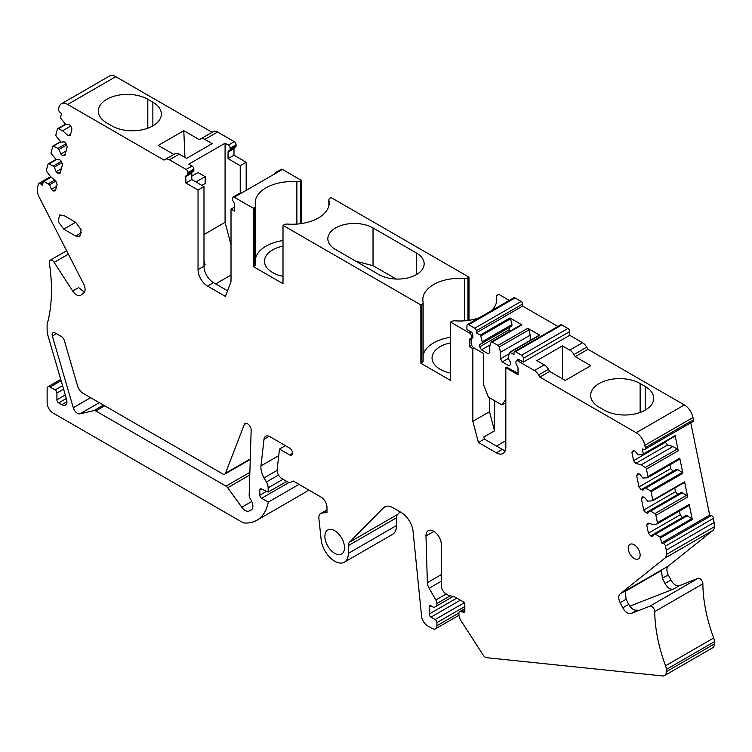 <?xml version="1.0" encoding="UTF-8"?>
<svg xmlns="http://www.w3.org/2000/svg" width="752" height="752" viewBox="0 0 752 752"><rect width="100%" height="100%" fill="white"/><g stroke="black" fill="none" stroke-linecap="round" stroke-linejoin="round"><path stroke-width="1.13" d="M505.833 402.649L501.904 404.924L488.377 397.112L483.555 384.676L483.555 353.506L474.042 348.016A4.202 2.425 -120 0 1 471.072 342.865L471.072 338.748L472.858 337.723L472.858 334.978A2.519 1.457 -120 0 0 471.072 331.886L466.917 329.489L466.917 325.71A2.519 1.457 -120 0 1 467.434 324.563A2.519 1.457 -120 0 1 468.693 324.685L474.785 328.201A2.096 1.213 60 0 1 476.27 330.777L476.27 332.835L480.237 335.119A0.837 0.489 -120 0 1 480.801 335.918L482.211 341.756L511.924 324.601L510.514 318.773A0.837 0.489 -120 0 0 509.95 317.964L521.907 324.873A1.683 0.968 -120 0 0 521.07 324.789L491.357 341.944A1.683 0.968 -120 0 0 491.065 342.32L489.787 346.127L489.787 352.641L488.01 353.675L481.468 349.896L479.691 346.813L479.691 344.585L482.211 343.128L482.211 341.756M505.833 399.321L501.904 404.924M518.015 372.71A4.202 2.425 -120 0 1 516.229 372.372L506.726 367.22M508.991 353.91L500.484 358.817L502.27 361.909L508.803 365.679L510.589 364.654L510.589 362.417L508.061 358.046L509.471 352.472A0.837 0.489 -120 0 1 510.035 352.331L514.001 354.615L514.001 352.556A2.096 1.213 60 0 1 514.443 351.598A2.096 1.213 60 0 1 515.487 351.701L561.838 324.939L563.323 325.795L567.929 328.455L521.578 355.217A2.519 1.457 -120 0 1 523.364 358.3L523.364 362.079L569.715 335.317L569.715 331.547A2.519 1.457 -120 0 0 567.929 328.455M530.198 340.402L530.198 335.148L528.919 329.865A1.683 0.968 -120 0 0 527.791 328.267L539.748 335.176A0.837 0.489 -120 0 0 539.184 335.317M508.286 358.431L502.27 361.909M530.198 335.148L500.484 352.303L499.206 347.02A1.683 0.968 -120 0 0 498.078 345.422L492.203 342.028A1.683 0.968 -120 0 0 491.357 341.944M500.484 358.817L500.484 352.303M490.219 344.848L481.468 349.896M510.204 331.059L509.395 329.658L509.395 327.43L511.924 325.973L511.924 324.601M523.364 362.079L519.2 359.682A2.519 1.457 -120 0 0 517.94 359.55A2.519 1.457 -120 0 0 517.498 360.152M474.785 328.201L521.136 301.439L515.045 297.924A2.519 1.457 -120 0 0 513.785 297.801L467.434 324.563M511.924 325.973L482.211 343.128M509.395 327.43L479.691 344.585M509.395 329.658L479.691 346.813M476.27 332.835L522.621 306.073L557.956 326.471M514.443 351.598L560.785 324.836A2.096 1.213 60 0 1 561.838 324.939M521.136 301.439A2.096 1.213 60 0 1 522.621 304.015L522.621 306.073M521.578 355.217L515.487 351.701M231.014 244.814L225.074 222.338L225.074 143.209L188.827 164.133L192.108 166.023L186.158 169.454A2.519 1.457 60 0 1 187.934 172.537L187.934 173.599A2.519 1.457 60 0 1 187.408 174.755L186.374 175.348A2.519 1.457 60 0 0 185.857 176.504L185.857 182.999L198.039 190.03L198.039 269.62A13.442 7.764 60 0 0 207.543 286.089L225.412 296.41L231.014 281.709L231.014 209.075L234.577 207.016M201.893 185.406L205.164 183.516L205.164 176.654L195.952 181.975L203.98 186.599L203.98 266.189A13.442 7.764 60 0 0 213.483 282.658L227.555 290.789M65.744 124.475L58.515 128.648L62.642 130.782L68.094 135.614L70.274 135.416L71.966 129.109L70.707 125.857L68.846 124.202L65.753 124.475L60.771 118.374A0.837 0.489 -120 0 1 60.517 117.481L61.551 113.646L59.822 112.123A2.519 1.457 60 0 1 58.562 108.871L59.032 107.113A12.605 7.276 60 0 1 61.344 103.832A12.605 7.276 60 0 1 67.642 104.462L164.011 160.101L175.047 153.728A8.404 4.85 60 0 1 179.249 154.141L186.599 158.381L212.149 143.632L204.798 139.393A8.404 4.85 -120 0 0 200.596 138.97L213.371 131.6A8.404 4.85 60 0 1 217.572 132.014L234.286 141.658L228.354 145.098A2.519 1.457 60 0 0 228.335 145.089L225.074 143.209M228.354 145.098A2.519 1.457 60 0 1 230.121 148.182L230.121 149.244A2.519 1.457 60 0 1 229.604 150.4L234.502 147.561A2.519 1.457 60 0 0 233.985 148.717L233.985 155.213L246.167 162.244L240.226 165.675L228.044 158.644L233.985 155.213M228.044 158.644L228.044 152.148A2.519 1.457 60 0 1 228.561 150.992M231.014 209.075L234.577 211.133L234.577 204.638A2.519 1.457 60 0 0 234.06 202.88L233.017 201.085A2.519 1.457 60 0 1 232.5 199.327L232.5 198.265A2.519 1.457 60 0 1 233.017 197.109L238.967 193.678A2.519 1.457 60 0 1 240.198 193.79A2.519 1.457 60 0 1 240.226 193.809L240.226 165.675M274.687 174.248L274.687 173.909A2.519 1.457 60 0 1 275.213 172.753A2.519 1.457 60 0 1 276.445 172.866A2.519 1.457 60 0 1 276.473 172.875L240.226 193.809M215.645 283.908L231.014 275.035M225.074 222.338L203.98 234.521M203.98 260.418L205.164 264.911L203.98 265.597M185.857 182.999L191.798 179.568L195.952 181.975M198.039 190.03L203.98 186.599M205.164 176.654L198.039 172.537L191.798 176.137M186.158 169.454L169.444 159.8L179.249 154.141M234.295 141.667A2.519 1.457 60 0 1 236.062 144.751L236.062 145.813A2.519 1.457 60 0 1 235.545 146.969L229.604 150.4M246.167 190.717L246.167 162.244M240.198 193.79L234.257 197.221L253.292 208.219L254.345 207.608A4.202 2.425 180 0 0 255.567 205.898L255.567 264.215A4.202 2.425 180 0 1 254.345 265.935L254.345 207.608M300.386 223.72L300.386 181.025A4.202 2.425 180 0 1 296.88 181.721A36.97 21.347 180 0 0 266.076 187.803A36.97 21.347 180 0 0 255.238 202.899A36.97 21.347 180 0 0 255.539 205.587A4.202 2.425 180 0 1 255.567 205.898M300.386 181.025L301.43 180.424L282.395 169.435L276.445 172.866M562.43 378.801L562.43 345.873L569.781 350.112L582.556 342.733L569.715 335.317M582.556 342.733A8.404 4.85 60 0 1 586.757 347.17L587.989 349.304L684.358 404.943A12.605 7.276 60 0 1 692.968 417.539L693.438 419.832A2.519 1.457 60 0 1 692.977 421.562L644.84 449.348A2.519 1.457 60 0 1 644.041 449.414L642.321 448.953L643.345 453.973A0.837 0.489 60 0 1 643.101 454.584L638.119 454.932L635.026 451.087L633.165 450.589L631.906 452.384L634.425 450.927M709.681 515.111L661.544 542.897L663.264 543.358L711.401 515.571L709.681 515.111L690.787 422.821M711.401 515.571A2.519 1.457 60 0 1 713.582 518.288L714.4 526.738A8.404 4.85 60 0 1 713.009 530.339L668.293 566.059A8.404 4.85 60 0 0 668.293 574.885L670.925 580.027A8.404 4.85 60 0 0 679.3 585.705L697.988 578.382A4.202 2.425 60 0 1 701.137 579.717A4.202 2.425 60 0 1 702.866 583.796A126.054 72.775 60 0 0 713.676 638.006A8.404 4.85 60 0 1 714.4 641.7L714.4 643.947A8.404 4.85 60 0 1 712.661 647.792L664.533 675.578A8.404 4.85 60 0 1 662.578 675.954L486.441 657.671A4.202 2.425 60 0 1 483.404 655.377L461.051 620.823A8.404 4.85 60 0 1 458.927 614.337L458.927 612.908A2.519 1.457 60 0 1 459.453 611.752A2.519 1.457 60 0 1 460.027 611.639L462.217 611.855A2.096 1.213 60 0 1 462.781 612.053L464.83 611.526A2.096 1.213 60 0 1 464.398 612.485A2.096 1.213 60 0 1 463.345 612.382M400.149 511.877L397.639 514.424A8.404 4.85 60 0 0 396.501 517.799L396.501 525.554A19.326 11.158 60 0 1 392.497 534.399L344.369 562.186A19.326 11.158 60 0 1 330.307 557.852A19.326 11.158 60 0 1 321.151 539.682L318.914 518.73A9.24 5.339 60 0 1 320.766 513.484A9.24 5.339 60 0 1 322.035 513.071L326.979 510.223M308.555 489.872A58.825 33.962 60 0 1 304.983 492.504L256.855 520.29A58.825 33.962 60 0 1 243.385 522.913L53.063 413.036A8.404 4.85 60 0 1 47.122 402.743L47.122 388.737A4.202 2.425 60 0 1 47.987 386.81A4.202 2.425 60 0 1 50.093 387.017L55.122 389.931A2.519 1.457 60 0 1 56.908 393.014L63.591 389.16M61.344 103.832L109.472 76.046A12.605 7.276 60 0 1 115.78 76.676L212.139 132.305M275.213 172.753L281.154 169.322A2.519 1.457 60 0 1 282.385 169.435M301.43 223.57L301.43 180.424M468.994 320.314L468.994 277.168L331.134 197.579L330.09 198.18A4.202 2.425 180 0 0 328.859 199.9L328.859 205.738M509.254 300.415L498.708 294.323L497.655 294.925A4.202 2.425 180 0 0 496.433 296.645L496.433 302.483M469.812 338.992L472.858 337.234L469.812 338.992A2.519 1.457 -120 0 0 469.286 340.148L469.286 346.644L472.858 348.702L472.858 421.336L478.451 442.496L496.329 452.817A13.442 7.764 -120 0 0 503.05 453.484A13.442 7.764 -120 0 0 505.833 447.327L505.833 367.737L507.017 367.051M519.453 359.823L517.677 360.847A2.519 1.457 -120 0 0 516.455 360.753A2.519 1.457 -120 0 0 515.938 361.909L515.938 362.972A2.519 1.457 -120 0 0 516.455 364.729L517.489 366.525A2.519 1.457 -120 0 1 518.015 368.273L518.015 374.769L505.833 367.737M562.43 345.873L536.881 360.622L544.232 364.861A8.404 4.85 60 0 1 548.434 369.298L549.665 371.432L539.861 377.09L538.629 374.957A8.404 4.85 60 0 0 534.428 370.52L517.677 360.847M539.861 377.09L636.22 432.729A12.605 7.276 60 0 1 644.831 445.325L692.968 417.539M549.665 371.432L565.241 380.427L590.79 365.669L575.214 356.674L587.989 349.304M640.14 383.529A28.99 16.741 0 0 0 608.547 379.901A28.99 16.741 0 0 0 590.649 395.364A28.99 16.741 0 0 0 599.137 407.199L604.194 410.122A28.99 16.741 0 0 0 635.788 413.741A28.99 16.741 0 0 0 653.685 398.278A28.99 16.741 0 0 0 645.188 386.443L640.14 383.529L640.14 412.444M644.84 449.348A2.519 1.457 60 0 0 645.301 447.628L644.831 445.325M648.431 533.168L680.222 514.819L682.402 517.536L650.621 535.885L648.431 533.168L646.739 524.905L647.998 523.11L653.46 524.567L656.919 523.975A1.683 0.968 60 0 0 657.116 523.9A1.683 0.968 60 0 0 657.427 522.753L655.904 515.317A1.683 0.968 60 0 0 654.813 513.682L686.604 495.324A1.683 0.968 60 0 1 687.695 496.969L655.904 515.317M647.961 476.533A1.683 0.968 60 0 1 647.66 477.68A1.683 0.968 60 0 1 647.463 477.755L642.847 478.046L639.755 474.192L637.893 473.694L636.634 475.49L638.974 486.948L641.155 489.665L643.026 490.163L644.812 487.625L650.518 490.84A0.837 0.489 60 0 1 651.063 491.667L652.811 500.193L684.593 481.835L687.695 496.969M665.285 441.791L665.379 442.289L633.588 460.647L635.778 463.364L641.23 464.821L645.357 467.462A1.683 0.968 60 0 1 646.447 469.098L647.97 476.533L679.752 458.184L682.854 473.309L651.063 491.667M643.345 453.973L675.136 435.615L678.238 450.749L646.447 469.098M661.544 542.897L660.519 537.887A0.837 0.489 60 0 0 659.974 537.06L655.415 534.155L687.206 515.797L686.059 515.496L654.268 533.845L655.415 534.155M657.427 522.753L689.217 504.404L692.31 519.529L660.519 537.887M675.136 435.615A0.837 0.489 60 0 1 674.892 436.226L643.27 454.481M633.588 460.647L631.906 452.384M635.778 463.364L667.569 445.005L673.021 446.472L677.148 449.104A1.683 0.968 60 0 1 678.238 450.749M665.379 442.289L667.569 445.005M641.23 464.821L673.021 446.472M679.752 458.184A1.683 0.968 60 0 1 679.451 459.331A1.683 0.968 60 0 1 679.253 459.397M636.634 475.49L639.153 474.033M638.974 486.948L670.765 468.599L669.985 464.792M641.155 489.665L672.946 471.316L670.765 468.599M644.812 487.625L676.603 469.276L677.749 469.577L645.959 487.935M650.518 490.84L682.308 472.491L677.749 469.577M682.308 472.491A0.837 0.489 60 0 1 682.854 473.309M684.593 481.835A0.837 0.489 60 0 1 684.348 482.446L652.727 500.7M652.802 500.193A0.837 0.489 60 0 1 652.557 500.804L647.575 501.152L644.483 497.307L642.622 496.809L641.362 498.604L643.881 497.147M641.362 498.604L643.703 510.063L675.493 491.705L674.741 488.01M643.703 510.063L645.883 512.779L677.759 494.44M675.493 491.705L677.674 494.421M645.883 512.779L647.754 513.278L649.54 510.74L681.331 492.381L686.604 495.324M649.54 510.74L650.687 511.04L682.478 492.692M650.687 511.04L654.813 513.682M689.217 504.404A1.683 0.968 60 0 1 688.907 505.551A1.683 0.968 60 0 1 688.71 505.617M646.739 524.905L649.267 523.448M680.222 514.819L679.441 511.012M650.621 535.885L652.482 536.383L654.268 533.845M659.974 537.06L691.765 518.711L687.206 515.797M691.765 518.711A0.837 0.489 60 0 1 692.31 519.529M663.264 543.358A2.519 1.457 60 0 1 665.454 546.074L666.272 550.079L714.4 522.292M664.533 675.578A8.404 4.85 60 0 0 666.272 671.733L666.272 669.487A8.404 4.85 60 0 0 665.548 665.793A126.054 72.775 60 0 1 654.738 611.583A4.202 2.425 60 0 0 652.999 607.503A4.202 2.425 60 0 0 649.85 606.178L631.172 613.491A8.404 4.85 60 0 1 622.797 607.813L620.165 602.672A8.404 4.85 60 0 1 620.165 593.845L664.881 558.134A8.404 4.85 60 0 0 666.272 554.525L666.272 550.079M629.828 606.178L673.36 589.136C670.37 589.775 667.579 587.876 664.984 583.458L662.352 578.307L661.544 570.467L625.297 591.392L626.106 599.241L628.738 604.382C631.332 608.81 634.124 610.699 637.113 610.06L631.172 613.491M453.052 596.505L436.903 605.83L436.903 603.499A5.038 2.914 60 0 0 435.859 599.983L429.101 588.271A8.404 4.85 60 0 1 427.362 582.659L425.97 535.979A10.876 6.279 60 0 1 428.226 530.686A10.876 6.279 60 0 1 436.602 533.6A10.876 6.279 60 0 1 441.349 544.551L441.349 585.752A6.721 3.882 60 0 0 446.105 593.986L447.854 594.992A4.202 2.425 60 0 0 448.624 595.321L454.142 596.797A8.404 4.85 60 0 1 455.674 597.455L463.345 601.882A2.096 1.213 60 0 1 464.83 604.458L464.83 611.526M436.903 605.83L433.932 607.541L430.962 605.83A2.519 1.457 60 0 0 429.702 605.698A2.519 1.457 60 0 0 429.185 606.855L430.962 605.83M344.369 562.186A19.326 11.158 60 0 0 348.373 553.34L348.373 545.585A8.404 4.85 60 0 1 349.501 542.211L383.426 507.882A16.807 9.701 60 0 1 384.639 506.942A16.807 9.701 60 0 1 393.042 507.769L401.277 512.526A16.807 9.701 60 0 1 413.074 531.391L421.581 616.339A8.404 4.85 60 0 0 427.484 625.777L432.156 628.465A6.721 3.882 60 0 0 435.511 628.804A6.721 3.882 60 0 0 436.903 625.73L436.903 622.637A2.519 1.457 60 0 0 435.126 619.554L430.962 617.148A2.519 1.457 60 0 1 429.185 614.064L429.185 606.855M285.422 445.635L279.481 449.066L277.15 469.699A6.721 3.882 60 0 0 281.859 478.573L287.085 481.59A8.404 4.85 60 0 0 291.287 482.004L293.111 480.951L291.287 482.004L293.111 480.951L321.038 497.072A8.404 4.85 60 0 1 326.979 507.365L326.979 512.516L322.035 513.071M299.023 484.363L268.267 502.12L261.611 498.275A2.519 1.457 60 0 1 259.835 495.192L259.835 490.05A2.519 1.457 60 0 1 260.352 488.894A2.519 1.457 60 0 1 261.461 488.941L268.154 492.128L268.154 487.851A8.404 4.85 60 0 0 266.415 481.994L264.046 477.896A15.125 8.733 60 0 1 260.991 465.892L264.008 439.3A8.404 4.85 60 0 1 265.7 436.263A8.404 4.85 60 0 1 269.902 436.677L289.567 448.032A4.202 2.425 60 0 1 292.293 451.736A4.202 2.425 60 0 1 291.644 455.092A4.202 2.425 60 0 1 289.539 454.875L279.481 449.066M268.154 492.128L286.747 481.393M268.267 502.12A58.825 33.962 60 0 1 256.855 520.29M51.23 177.134L43.889 181.373A0.837 0.489 -120 0 0 43.353 181.561L42.319 185.396L40.599 183.864A2.519 1.457 60 0 0 38.878 183.403A2.519 1.457 60 0 0 38.418 184.061L37.6 187.116L37.6 191.563A8.404 4.85 60 0 0 38.991 196.78L83.707 284.124A8.404 4.85 60 0 1 83.707 292.942L81.075 295.047A8.404 4.85 60 0 1 80.718 295.292A8.404 4.85 60 0 1 72.7 291.062L54.153 262.373A4.202 2.425 60 0 0 50.14 260.258A4.202 2.425 60 0 0 49.322 262.871A168.063 97.036 60 0 1 47.226 324.018A4.202 2.425 60 0 0 47.122 324.864L47.122 330.025A16.798 9.701 60 0 0 47.987 335.683L66.552 399.312A7.238 4.183 60 0 1 65.424 405.065A7.238 4.183 60 0 1 61.805 404.708L58.694 402.903A2.519 1.457 60 0 1 56.908 399.82L56.908 393.014M84.384 292.18L78.64 287.631L72.7 291.062M43.889 181.373L49.604 184.748L51.39 189.344L53.251 190.999L55.432 190.811L57.124 184.494L55.864 181.241L50.412 176.41L46.944 171.804A1.683 0.968 -120 0 1 46.445 170.008L47.968 164.331A1.683 0.968 -120 0 1 48.278 163.898A1.683 0.968 -120 0 1 49.049 163.945L53.185 166.079L61.335 161.37M53.185 166.079L54.332 167.094L56.118 171.7L57.979 173.355L60.16 173.157L62.51 164.406L61.25 161.154L59.38 159.499L56.287 159.781L51.315 153.681A0.837 0.489 -120 0 1 51.061 152.778L52.809 146.264A0.837 0.489 -120 0 1 53.354 146.076L57.913 148.426L66.063 143.726M57.913 148.426L59.06 149.451L60.846 154.047L62.707 155.702L64.898 155.504L67.238 146.753L65.979 143.51L64.117 141.855L61.025 142.128L56.4 136.507A1.683 0.968 -120 0 1 55.902 134.711L57.425 129.034A1.683 0.968 -120 0 1 57.735 128.592A1.683 0.968 -120 0 1 58.515 128.648M48.457 183.723L54.642 180.151M49.604 184.748L55.789 181.176M51.39 189.344L56.635 186.317M53.251 190.999L55.77 189.542M54.332 167.094L61.861 162.742M56.118 171.7L61.373 168.664M57.979 173.355L60.498 171.898M59.06 149.451L66.599 145.098M60.846 154.047L66.101 151.02M62.707 155.702L65.236 154.245M62.642 130.782L70.791 126.073M68.094 135.614L70.613 134.157M184.973 157.45L183.789 130.688L158.24 145.437L173.815 154.433M183.789 130.688L199.365 139.684L200.596 138.97M152.863 102.197A28.99 16.741 180 0 1 161.351 114.031A28.99 16.741 180 0 1 143.453 129.494A28.99 16.741 180 0 1 111.86 125.875L106.803 122.952A28.99 16.741 180 0 1 98.315 111.117A28.99 16.741 180 0 1 116.212 95.654A28.99 16.741 180 0 1 147.806 99.283L152.863 102.197L152.863 125.866M175.047 153.728L165.243 159.386A8.404 4.85 60 0 1 169.444 159.8M192.108 166.023A2.519 1.457 60 0 1 193.875 169.106L193.875 170.168A2.519 1.457 60 0 1 193.358 171.324L187.408 174.755M192.315 171.917L186.374 175.348L192.315 171.917A2.519 1.457 60 0 0 191.798 173.073L191.798 179.568M233.017 197.109A2.519 1.457 60 0 1 234.257 197.221M254.345 265.935L253.292 266.537L253.292 208.219M255.567 258.378A36.97 21.347 180 0 1 283.006 240.546M253.292 266.537L283.006 283.692L283.006 225.365L284.049 224.763A4.202 2.425 180 0 1 287.555 224.077A36.97 21.347 180 0 0 318.359 217.995A36.97 21.347 180 0 0 329.188 202.899A36.97 21.347 180 0 0 328.897 200.201A4.202 2.425 180 0 1 328.859 199.9M283.006 276.322A27.73 16.008 180 0 1 272.609 272.544A27.73 16.008 180 0 1 264.488 261.217A27.73 16.008 180 0 1 283.006 246.12M467.951 320.465L467.951 277.77L468.994 277.168M467.951 277.77A4.202 2.425 180 0 1 464.445 278.466L464.445 320.822M423.103 360.659A4.202 2.425 180 0 1 423.141 360.96A4.202 2.425 180 0 1 421.91 362.68L420.866 363.282L420.866 304.955L421.91 304.353A4.202 2.425 180 0 0 423.141 302.642A4.202 2.425 180 0 0 423.103 302.332A36.97 21.347 180 0 1 422.812 299.644A36.97 21.347 180 0 1 433.641 284.547A36.97 21.347 180 0 1 464.445 278.466M420.866 304.955L283.006 225.365M373.03 227.941L416.401 252.982A26.47 15.284 180 0 1 424.156 263.792A26.47 15.284 180 0 1 416.401 274.602A26.47 15.284 180 0 1 378.97 274.593L335.589 249.551A26.47 15.284 180 0 1 327.844 238.751A26.47 15.284 180 0 1 335.589 227.941A26.47 15.284 180 0 1 373.03 227.941L373.03 265.682L355.818 261.235M423.141 355.123A36.97 21.347 180 0 1 450.57 337.291M420.866 363.282L450.57 380.437L450.57 322.11L451.614 321.508A4.202 2.425 180 0 1 455.12 320.822A36.97 21.347 180 0 0 479.015 317.87M450.57 373.067A27.73 16.008 180 0 1 440.174 369.279A27.73 16.008 180 0 1 432.052 357.961A27.73 16.008 180 0 1 450.57 342.865M471.391 332.102L469.633 333.117L450.57 322.11M491.357 310.745A36.97 21.347 180 0 0 496.762 299.644A36.97 21.347 180 0 0 496.461 296.946A4.202 2.425 180 0 1 496.433 296.645M472.858 335.317L471.372 336.172A2.519 1.457 -120 0 0 469.633 333.117M471.372 336.172L471.372 337.244L472.858 336.379M470.846 338.391A2.519 1.457 -120 0 0 471.372 337.244M469.286 346.644L471.664 345.271M472.858 348.702L474.042 348.016M472.858 421.336L489.496 411.729L489.496 397.761M478.451 442.496L484.391 439.074L483.846 436.997L494.543 430.821L489.496 411.729M496.329 452.817L502.27 449.386L484.391 439.074M502.27 449.386A13.442 7.764 -120 0 0 505.325 450.57M334.706 553.34A13.865 8.009 60 0 1 325.644 541.12A13.865 8.009 60 0 1 327.769 530.01A13.865 8.009 60 0 1 334.706 530.696A13.865 8.009 60 0 1 343.758 542.916A13.865 8.009 60 0 1 341.634 554.027A13.865 8.009 60 0 1 334.706 553.34M75.632 236.006L63.741 229.144L58.252 221.737L59.549 215.006L63.741 215.42L75.632 222.282L81.122 229.689L79.825 236.419L75.632 236.006L81.573 232.575M634.18 544.758A8.404 4.85 60 0 1 639.67 552.165A8.404 4.85 60 0 1 638.382 558.896A8.404 4.85 60 0 1 634.18 558.482A8.404 4.85 60 0 1 628.691 551.075A8.404 4.85 60 0 1 629.979 544.345A8.404 4.85 60 0 1 634.18 544.758M249.072 511.04A8.404 4.85 60 0 1 241.796 507.243L227.715 487.738A4.202 2.425 60 0 0 226.014 486.13L95.777 410.94A4.202 2.425 60 0 0 94.075 410.573L79.947 413.844A6.298 3.638 60 0 1 73.264 407.697L52.358 336.041A4.202 2.425 60 0 1 53.016 332.704A4.202 2.425 60 0 1 55.112 332.91L61.523 336.614A4.202 2.425 60 0 1 64.277 340.346L77.541 385.832A8.404 4.85 60 0 0 83.049 393.296L222.695 473.92A4.202 2.425 60 0 0 224.792 474.127A4.202 2.425 60 0 0 225.487 473.271L244.25 424.579A5.038 2.914 60 0 1 245.077 423.555A5.038 2.914 60 0 1 249.025 424.965A5.038 2.914 60 0 1 251.159 430.116L249.156 495.295A4.202 2.425 60 0 0 250.021 498.341L251.149 500.296A8.404 4.85 60 0 1 251.187 509.978L249.072 511.04L251.845 509.433M569.781 350.112A8.404 4.85 60 0 1 573.983 354.549L575.214 356.674M396.191 279.048L373.03 265.682M494.543 400.675L494.543 430.821M496.499 446.058L505.833 440.672M539.748 335.176L510.035 352.331M528.919 329.865L499.206 347.02M527.791 328.267L498.078 345.422M521.907 324.873L492.203 342.028M569.715 331.547L523.364 358.3M515.045 297.924L468.693 324.685M509.95 317.964L480.237 335.119M510.514 318.773L480.801 335.918M476.27 330.777L522.621 304.015M207.543 286.089L213.483 282.658M198.039 269.62L203.98 266.189M204.798 139.393L217.572 132.014M230.121 148.182L236.062 144.751M230.121 149.244L236.062 145.813M228.044 152.148L233.985 148.717M534.428 370.52L544.232 364.861M538.629 374.957L548.434 369.298M636.22 432.729L684.358 404.943M645.301 447.628L693.438 419.832M645.357 467.462L677.148 449.104M665.454 546.074L713.582 518.288M666.272 554.525L714.4 526.738M664.881 558.134L713.009 530.339M620.165 593.845L668.293 566.059M620.165 602.672L626.106 599.241M662.352 578.307L668.293 574.885M622.797 607.813L628.738 604.382M673.36 589.136L679.3 585.705M649.85 606.178L697.988 578.382M654.738 611.583L702.866 583.796M665.548 665.793L713.676 638.006M666.272 669.487L714.4 641.7M666.272 671.733L714.4 643.947M460.027 611.639L464.83 608.866M462.217 611.855L464.83 610.342M462.781 612.053L464.83 610.868M425.97 535.979L433.932 531.382M427.362 582.659L441.349 574.575M429.101 588.271L441.349 581.193M435.859 599.983L446.18 594.033M436.903 603.499L450.298 595.772M429.185 614.064L456.812 598.103M430.962 617.148L460.374 600.171M435.126 619.554L464.238 602.737M436.903 622.637L464.83 606.516M436.903 625.73L458.927 613.012M383.426 507.882L386.058 506.359M349.501 542.211L397.639 514.424M348.373 545.585L396.501 517.799M348.373 553.34L396.501 525.554M292.519 453.165L289.539 454.875M264.008 439.3L269.178 436.31M260.991 465.892L278.738 455.656M264.046 477.896L277.112 470.357M266.415 481.994L278.494 475.02M268.154 487.851L283.043 479.259M259.835 490.05L261.621 489.016M259.835 495.192L266.499 491.338M261.611 498.275L289.191 482.361M50.093 387.017L61.109 380.662M55.122 389.931L62.557 385.635M56.908 399.82L65.283 394.979M58.694 402.903L66.317 398.504M61.805 404.708L66.919 401.747M54.153 262.373L68.366 254.167M40.599 183.864L43.118 182.416M56.278 159.772L49.049 163.945M60.686 141.837L53.354 146.076M67.642 104.462L115.78 76.676M187.934 172.537L193.875 169.106M187.934 173.599L193.875 170.168M185.857 176.504L191.798 173.073M421.91 362.68L421.91 304.353M471.072 339.114L469.286 340.148M63.741 229.144L75.632 222.282M244.25 424.579L246.383 423.348M225.487 473.271L250.275 458.964M52.358 336.041L56.447 333.681M73.264 407.697L90.625 397.667M79.947 413.844L99.292 402.677M94.075 410.573L103.522 405.121M95.777 410.94L104.697 405.789M226.014 486.13L249.861 472.359M227.715 487.738L249.786 474.991M241.796 507.243L251.77 501.49M296.88 181.721L296.88 224.077M573.983 354.549L586.757 347.17M664.984 583.458L670.925 580.027M645.188 410.113L645.188 386.443M147.806 128.197L147.806 99.283M328.897 200.201L328.897 205.587M416.401 252.982L416.401 274.602M496.461 296.946L496.461 302.332M539.325 335.129L509.621 352.284M518.683 359.465L516.455 360.753M643.195 454.546L674.986 436.188M647.66 477.68L679.451 459.331M652.651 500.766L684.442 482.408M657.116 523.9L688.907 505.551M459.453 611.752L464.83 608.641M435.511 628.804L458.983 615.258M320.766 513.484L326.979 509.894M47.987 386.81L60.752 379.44M50.14 260.258L66.618 250.745M38.878 183.403L50.647 176.617M51.061 176.983L43.503 181.345M55.939 159.471L48.278 163.898M60.517 141.686L52.96 146.048M65.396 124.165L57.735 128.592M224.792 474.127L250.266 459.425M423.141 302.642L423.141 360.96"/></g></svg>
